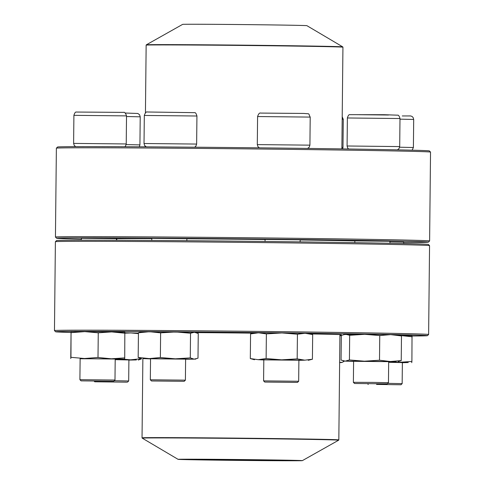 <?xml version="1.0" encoding="UTF-8"?>
<svg xmlns="http://www.w3.org/2000/svg" width="485" height="485" viewBox="0 0 485 485"><rect width="100%" height="100%" fill="white"/><g stroke="black" fill="none" stroke-linecap="round" stroke-linejoin="round"><path stroke-width="0.73" d="M429.607 240.96L430.534 152.096A187.089 1.303 -179.4 0 0 430.534 152.09A187.089 1.303 -179.4 0 0 243.47 148.834A187.089 1.303 -179.4 0 0 56.381 148.174A187.089 1.303 -179.4 0 0 56.375 148.18L55.442 237.044A187.089 1.303 0.6 0 1 55.442 237.044A187.089 1.303 0.6 0 1 242.536 237.692A187.089 1.303 0.6 0 1 429.607 240.96A187.089 1.303 0.6 0 1 429.601 240.966L428.419 242.124A185.925 1.297 -179.4 0 0 242.524 238.875A185.925 1.297 -179.4 0 0 56.606 238.232A185.925 1.297 -179.4 0 0 81.377 239.129M56.381 148.174L57.557 147.016A185.925 1.297 0.6 0 1 243.482 147.67A185.925 1.297 0.6 0 1 429.377 150.908L430.534 152.09M265.077 239.463L300.154 239.826M151.799 238.371L186.877 238.735M81.389 238.256L116.467 238.626M116.461 239.226L116.812 239.232M389.928 241.863L403.635 242.191M354.856 240.893L389.934 241.257M403.635 242.506A185.925 1.297 -179.4 0 0 428.419 242.124M116.818 239.002A127.458 0.891 0.6 0 1 116.461 238.984M116.467 238.717A127.458 0.891 0.6 0 1 151.793 238.596M186.877 238.79A127.458 0.891 0.6 0 1 265.071 239.529M300.148 239.978A127.458 0.891 0.6 0 1 354.856 240.924M283.137 25.093A62.147 0.436 -179.4 0 0 217.923 24.359A62.147 0.436 -179.4 0 0 182.627 24.377L146.337 44.82A98.225 0.685 0.6 0 1 202.13 44.796A98.225 0.685 0.6 0 1 305.186 45.954A98.225 0.685 0.6 0 1 342.756 46.875L306.908 25.675A62.147 0.436 -179.4 0 0 283.137 25.093M223.494 460.229A62.147 0.436 0.6 0 1 178.068 459.337A62.147 0.436 0.6 0 1 240.214 459.55A62.147 0.436 0.6 0 1 302.349 460.641A62.147 0.436 0.6 0 1 223.494 460.229M223.712 460.223A61.328 0.43 0.6 0 1 178.886 459.337A61.328 0.43 0.6 0 1 240.214 459.556A61.328 0.43 0.6 0 1 301.537 460.623A61.328 0.43 0.6 0 1 223.712 460.223M295.965 460.392A60.983 0.424 0.6 0 1 223.809 459.871A60.983 0.424 0.6 0 1 184.458 459.222M149.719 330.437A187.089 1.303 0.6 0 1 428.625 334.498A187.089 1.303 0.6 0 1 428.619 334.504L429.558 245.634A187.089 1.303 -179.4 0 0 429.552 245.628A187.089 1.303 -179.4 0 0 150.647 241.578A187.089 1.303 -179.4 0 0 55.399 241.712A187.089 1.303 -179.4 0 0 55.393 241.718L54.465 330.582A187.089 1.303 0.6 0 1 54.465 330.582A187.089 1.303 0.6 0 1 149.719 330.437M412.086 336.008A185.925 1.297 -179.4 0 0 427.443 335.662A185.925 1.297 -179.4 0 0 150.277 331.619A185.925 1.297 -179.4 0 0 55.623 331.77A185.925 1.297 -179.4 0 0 70.919 332.437M196.279 332.613A99.861 0.697 0.6 0 1 253.57 333.14M310.388 333.922A99.861 0.697 0.6 0 1 341.385 334.747A99.861 0.697 0.6 0 1 339.924 334.856M55.399 241.712L56.581 240.554A185.925 1.297 0.6 0 1 151.235 240.421A185.925 1.297 0.6 0 1 428.394 244.446L429.552 245.628M339.633 362.604L341.307 362.562L339.633 362.471M344.35 361.186L342.38 362.283L339.633 362.41M341.325 335.656L339.918 335.632M341.325 335.632L339.918 335.578M114.308 380.713L128.683 380.98L128.907 359.9M126.9 382.162L94.763 381.798L126.9 382.162M115.2 359.67L128.901 359.967M128.901 360.076L136.394 359.943L115.2 359.603M141.456 358.676L130.58 359.821L123.135 359.142M138.431 333.625L130.865 332.928L124.984 333.171M138.249 360.04L141.456 358.9M138.431 333.122L124.96 332.837M81.062 380.864L113.799 381.204L81.062 380.864L79.904 379.682L114.981 380.046L115.206 358.967M80.128 358.664L115.206 359.033M115.206 359.142L124.554 359.1L111.356 358.797L80.128 358.773M124.548 359.106L124.73 357.882L111.356 358.797L98.006 357.487L84.463 358.518L70.949 357.312L70.761 358.536L71.059 331.637L70.949 357.312M124.991 333.219L111.641 331.904L124.833 332.201L124.73 357.882M98.261 332.825L84.748 331.625L111.641 331.904L98.261 332.825L98.006 357.487M71.065 331.637L84.748 331.625L71.21 332.649M151.478 380.974L184.215 381.313L151.478 380.974L150.32 379.791L185.397 380.155L185.616 359.082M150.538 358.773L185.616 359.142M185.616 359.252L194.127 359.155L175.309 358.821L143.154 358.597L150.538 358.888M195.934 332.51L194.406 332.261L198.256 333.522L197.995 358.185L194.127 359.155L190.278 357.894L175.309 358.821L160.365 357.524L149.265 358.597L138.176 357.439L141.196 358.651M138.437 332.777L141.475 331.746L194.406 332.261L190.532 333.231L175.594 331.928L160.626 332.862L149.544 331.704L138.437 332.777L138.176 357.439M160.626 332.862L160.365 357.524M190.532 333.231L190.278 357.894M264.749 382.065L297.487 382.404L264.749 382.065L263.591 380.883L298.669 381.246L298.893 360.167M263.816 359.864L298.893 360.234M298.887 360.343L304.78 360.173L281.633 359.834L258.208 359.682L263.81 359.979M308.236 360.307L312.413 359.233L312.673 334.565L305.065 333.28L297.432 334.22L281.918 332.94L266.38 333.892L258.487 332.789L250.569 333.91L250.315 358.579L254.467 359.743M266.38 333.892L266.119 358.554L258.208 359.682L250.315 358.579M312.043 334.389L308.521 333.401L281.918 332.94L254.752 332.837L250.569 333.91M297.432 334.22L297.172 358.882L281.633 359.834L266.119 358.554M312.413 359.233L304.78 360.173L297.172 358.882M354.535 383.496L353.377 382.313L373.298 382.398L388.455 382.677L387.272 383.835L354.535 383.496L387.272 383.835M353.595 361.301L388.673 361.664M388.673 361.774L396.166 361.64L364.453 361.198L345.235 361.131L353.595 361.41M341.331 335.414L341.07 360.076L345.235 361.131L349.424 359.955L349.679 335.293L345.52 334.238L341.331 335.414M399.543 335.183L401.483 335.935L390.637 334.626L379.761 335.553L379.5 360.216L364.453 361.198L349.424 359.955M379.761 335.553L364.732 334.304L349.679 335.293M401.483 335.935L401.228 360.597L390.352 361.519L379.5 360.216M398.021 361.737L401.228 360.597M399.543 335.177L390.637 334.626L364.732 334.304L343.695 334.486M387.776 383.344L402.156 383.617L402.374 362.537M376.566 384.417L400.974 384.769L376.566 384.417M388.667 362.301L402.374 362.598M402.374 362.707L408.267 362.537L388.667 362.24M411.723 362.671L411.904 361.446L398.531 362.368L390.14 361.78M400.489 335.499L412.02 335.772L411.904 361.446M412.159 336.784L400.543 335.517M341.889 147.349L342.986 147.41L343.283 119.352L342.18 119.286M341.87 148.901L342.937 47.191A98.4 0.685 -179.4 0 0 305.289 46.257A98.4 0.685 -179.4 0 0 201.511 45.093A98.4 0.685 -179.4 0 0 146.149 45.129L145.439 112.914M302.349 460.641L338.639 440.198A98.225 0.685 -179.4 0 0 266.847 438.773A98.225 0.685 -179.4 0 0 142.22 438.137L142.038 437.828A98.4 0.685 0.6 0 1 266.895 438.47A98.4 0.685 0.6 0 1 338.827 439.889L339.924 334.62M126.161 144.585L139.929 144.888L140.22 116.824L126.512 116.521M73.902 115.339L73.611 143.402L126.227 143.954L126.518 115.891L73.902 115.339C74.66 112.908 75.46 111.805 76.315 112.047L123.457 112.374C124.627 111.956 125.645 113.126 126.518 115.891M144.318 115.454L144.021 143.511L196.637 144.063L196.934 116.006L144.318 115.454C145.245 112.708 146.294 111.556 147.452 111.999L194.588 112.659C195.449 112.435 196.231 113.551 196.934 116.006M257.59 116.545L257.299 144.603L309.915 145.154L310.206 117.091L257.59 116.545C258.523 113.799 259.566 112.647 260.73 113.084L303.846 113.441C310.667 114.139 307.902 112.811 310.206 117.091M358.93 114.709L388.509 115.018M348.054 145.997L399.701 146.585L399.992 118.528L347.375 117.976L347.084 146.033L348.054 145.997M399.634 147.216L413.396 147.519L413.693 119.462L413.075 117.437L411.977 116.406L410.625 115.939L402.271 115.951M413.693 119.462L399.986 119.152M56.606 238.232L55.448 237.05M342.634 148.913L342.986 147.41M343.283 119.352L342.21 116.788M116.818 238.705L116.8 240.239M145.094 146.076L145.088 146.84M146.337 44.82L146.149 45.129M342.937 47.191L342.756 46.875M142.038 437.828L142.869 358.73M178.068 459.337L142.22 438.137M338.827 439.889L338.639 440.198M427.443 335.662L428.619 334.504M55.623 331.77L54.465 330.588M341.307 362.562L342.38 362.283M139.334 146.803L139.929 144.888M140.22 116.824L139.601 114.806L137.879 113.478L125.081 113.023M127.5 382.138L128.683 380.98M94.763 381.798L94.09 381.107M116.448 240.233L116.467 238.517M79.904 379.682L80.128 358.603M81.365 240.172L81.389 238.147M124.821 146.731L125.56 145.973L126.227 143.954M73.611 143.402L74.229 145.427L75.708 146.652M113.799 381.204L114.981 380.046M186.858 240.687L186.877 238.626M150.32 379.791L150.538 358.712M151.775 240.427L151.799 238.256M194.618 147.204L195.813 146.294L196.637 144.063M144.021 143.511L144.639 145.536L146.325 146.846M184.215 381.313L185.397 380.155M194.958 359.215L196.031 358.936M300.13 241.876L300.154 239.717M263.591 380.883L263.816 359.803M265.052 241.457L265.077 239.347M307.587 148.422L309.254 147.167L309.915 145.154M257.299 144.603L257.917 146.628L259.372 147.846M297.487 382.404L298.669 381.246M388.455 382.677L388.679 361.604M389.916 243.264L389.94 241.148M353.377 382.313L353.601 361.234M354.838 242.652L354.862 240.778M347.084 146.033L347.696 148.058L348.654 149.004M397.373 149.853L399.034 148.604L399.701 146.585M399.992 118.528C399.288 116.073 398.512 114.957 397.651 115.181L384.12 114.709L349.794 114.678C348.939 114.418 348.133 115.515 347.375 117.976M344.253 361.173L343.016 360.828M403.623 243.549L403.635 242.082M412.123 150.192L413.396 147.519M400.974 384.769L402.156 383.617M368.236 384.429L367.563 383.744"/></g></svg>
